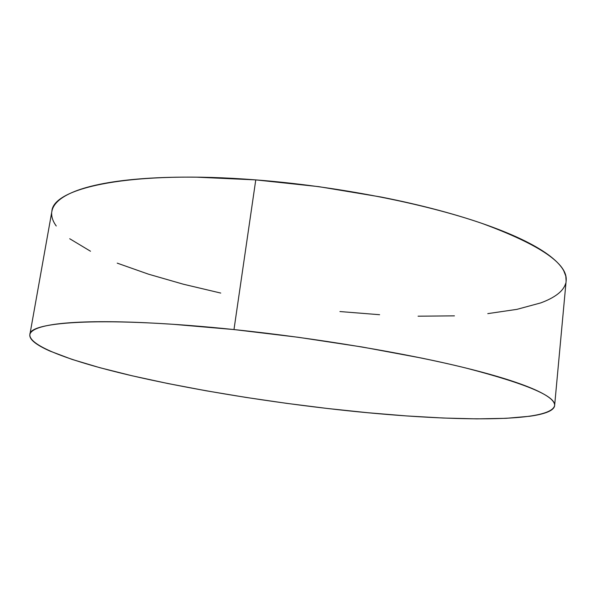 <?xml version="1.0" encoding="UTF-8"?>
<svg xmlns="http://www.w3.org/2000/svg" width="596" height="596" viewBox="0 0 596 596"><rect width="100%" height="100%" fill="white"/><g stroke="black" fill="none" stroke-linecap="round" stroke-linejoin="round"><path stroke-width="0.89" d="M554.623 405.578L566.14 280.865C568.055 263.946 540.095 244.822 482.253 223.493C424.076 203.333 336.397 186.101 255.766 179.895C131.969 170.076 52.888 187.546 51.882 211.334L29.867 334.632C28.876 321.319 107.496 316.32 233.982 329.566L255.766 179.895L233.982 329.566C316.32 338.088 406.584 353.286 466.75 368.246C526.603 383.839 555.889 396.28 554.623 405.578C550.309 424.203 436.771 421.305 327.45 408.483C258.59 400.46 187.278 388.652 129.235 375.108C72.041 361.638 28.891 346.172 29.867 334.632M233.982 329.566L298.387 337.299L362.405 347.036L421.506 358.054C440.012 361.869 456.812 365.698 471.92 369.542C486.977 373.379 500.029 377.104 511.055 380.725C522.051 384.345 530.932 387.758 537.696 390.976C544.431 394.187 549.132 397.145 551.792 399.842C554.444 402.538 555.248 404.945 554.213 407.061C553.163 409.176 550.533 411.002 546.323 412.529C542.099 414.056 536.571 415.293 529.725 416.254L506.041 418.325L476.763 418.869L443.208 418.027L406.509 415.926L367.643 412.708L327.45 408.483L286.676 403.358L246.029 397.428L206.209 390.797L167.99 383.548L132.2 375.808L99.83 367.695L72.012 359.388L50.064 351.111C43.851 348.369 38.986 345.717 35.477 343.132C31.975 340.547 30.083 338.111 29.822 335.809C29.569 333.514 31.171 331.428 34.642 329.558C38.129 327.696 43.657 326.124 51.226 324.85C58.818 323.576 68.503 322.682 80.274 322.153C92.082 321.639 105.857 321.549 121.591 321.9C137.363 322.257 154.744 323.069 173.741 324.351L233.982 329.566M339.929 311.552L379.622 314.71M418.072 316.185L454.443 315.865M487.774 313.63L516.933 309.354L540.624 302.939C547.493 300.436 553.081 297.568 557.379 294.335C561.678 291.101 564.419 287.518 565.619 283.584M566.118 281.066L565.805 276.097L563.779 270.837C561.343 266.27 556.925 261.473 550.51 256.444C544.073 251.408 535.566 246.252 524.994 240.978C514.385 235.703 501.802 230.451 487.245 225.243C472.65 220.028 456.38 215.022 438.44 210.224C420.471 205.434 401.339 201.031 381.06 197.023L318.718 186.645L255.766 179.895L196.628 177.176C177.921 176.96 160.749 177.399 145.111 178.487C129.511 179.582 115.788 181.244 103.957 183.464C92.157 185.684 82.375 188.351 74.619 191.458C66.886 194.564 61.15 197.984 57.395 201.716C54.243 204.838 52.396 208.101 51.852 211.498M51.666 213.457C51.599 217.555 53.126 221.734 56.255 225.996M69.71 238.735L90.51 251.236M117.218 263.141L148.553 274.197L183.374 284.217L220.736 293.068"/></g></svg>
